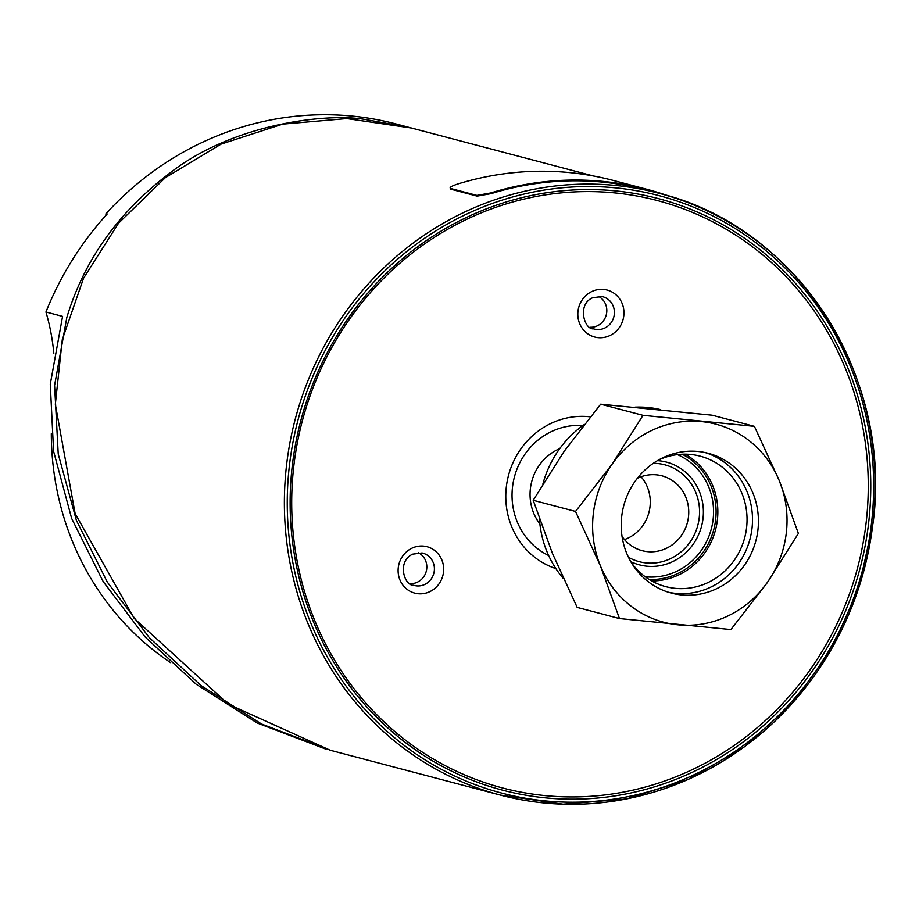 <?xml version="1.0" encoding="UTF-8"?>
<svg xmlns="http://www.w3.org/2000/svg" width="919" height="919" viewBox="0 0 919 919"><rect width="100%" height="100%" fill="white"/><g stroke="black" fill="none" stroke-linecap="round" stroke-linejoin="round"><path stroke-width="1.38" d="M641.06 476.754A38.713 36.599 -75.2 0 1 650.009 506.714A38.713 36.599 -75.2 0 1 624.495 539.591M325.579 749.019L257.171 722.989L196.172 684.218L145.168 637.005L103.146 581.532L71.636 518.408L53.589 451.252L50.281 384.188L62.572 316.377L45.95 311.989A211.761 200.227 -75.2 0 1 53.819 353.275M414.768 593.134A23.997 22.699 104.8 0 0 442.832 575.708A23.997 22.699 104.8 0 0 427.002 546.713A23.997 22.699 -75.2 0 1 442.832 575.708A23.997 22.699 -75.2 0 1 414.768 593.134A23.997 22.699 -75.2 0 1 398.272 567.689A23.997 22.699 -75.2 0 1 427.002 546.713M563.37 578.568A102.411 96.84 -75.2 0 1 539.442 519.028M542.957 483.773A102.411 96.84 -75.2 0 1 583.933 424.773M635.063 407.151A102.411 96.84 -75.2 0 1 660.727 409.644M631.514 562.865A67.478 63.802 104.8 0 0 665.816 586.655A67.478 63.802 104.8 0 0 744.7 537.672A67.478 63.802 104.8 0 0 700.209 456.169A67.478 63.802 104.8 0 0 658.636 459.959M705.264 452.596A72.291 68.351 -75.2 0 1 752.006 528.379A72.291 68.351 -75.2 0 1 668.446 592.261M621.703 516.478A72.291 68.351 -75.2 0 1 708.25 453.308A72.291 68.351 -75.2 0 1 757.934 529.941A72.291 68.351 -75.2 0 1 671.398 593.111A72.291 68.351 -75.2 0 1 621.703 516.478M651.697 580.957A67.478 63.802 104.8 0 0 715.499 529.976A67.478 63.802 104.8 0 0 685.114 454.17M754.407 426.347L779.266 480.66A102.411 96.84 104.8 0 0 701.576 421.591A102.411 96.84 104.8 0 0 612.134 464.141L642.99 415.331L754.407 426.347L712.11 415.193L600.681 404.176L564.071 451.47L533.215 500.281L552.308 553.089L577.166 607.402L619.475 618.556L600.383 565.759L575.524 511.435L612.134 464.141A102.411 96.84 104.8 0 0 600.383 565.759A102.411 96.84 104.8 0 0 678.061 624.828A102.411 96.84 104.8 0 0 767.514 582.278A102.411 96.84 104.8 0 0 779.266 480.66L798.37 533.468L767.514 582.278L730.892 629.572L619.475 618.556M642.99 415.331L600.681 404.176M575.524 511.435L533.215 500.281M657.453 460.649A53.13 50.235 -75.2 0 1 703.024 518.442A53.13 50.235 -75.2 0 1 630.825 561.681M653.271 463.325A50.097 47.363 -75.2 0 1 699.21 517.914A50.097 47.363 -75.2 0 1 628.504 557.293M637.361 478.305A38.713 36.599 -75.2 0 1 661.875 475.812A38.713 36.599 -75.2 0 1 688.48 516.846A38.713 36.599 -75.2 0 1 642.151 550.676A38.713 36.599 -75.2 0 1 622.048 536.42M559.717 448.667A48.202 45.571 104.8 0 0 530.389 488.667A48.202 45.571 104.8 0 0 539.878 523.933M105.811 215.517L106.03 213.645L107.224 213.955A311.185 294.229 104.8 0 0 45.95 311.989M408.312 127.201L395.974 123.939A311.185 294.229 104.8 0 0 106.03 213.645M408.886 127.35L365.291 119.504C327.13 112.704 233.035 123.56 169.9 173.048C118.574 211.852 84.215 259.997 66.823 317.492L54.589 385.383L58.23 454.043L76.392 520.372L107.316 582.106L149.303 637.648L201.135 685.643L261.628 724.046L330.851 750.409M51.315 433.711A280.823 265.522 104.8 0 0 170.681 662.679M411.459 128.028L346.75 118.574L282.707 124.122L221.123 144.099L165.305 177.689L118.528 223.225L83.549 278.239L62.274 339.685L55.335 404.257L75.128 513.595L134.208 618.407L228.36 704.218L330.254 750.249L500.43 795.107L563.037 804.182L626.413 798.967L687.642 779.691L743.885 747.239L792.557 703.138L831.408 649.388L858.656 588.482L873.05 523.233C893.05 375.32 796.463 226.373 659.049 193.289A311.185 294.229 104.8 0 0 286.544 465.198A311.185 294.229 104.8 0 0 500.43 795.107A311.185 294.229 104.8 0 0 872.935 523.187A311.185 294.229 104.8 0 0 659.049 193.289L646.631 190.015A311.185 294.229 104.8 0 0 491.079 193.633L477.11 196.115L450.827 189.188L450.62 188.475C449.046 187.648 451.309 186.189 457.421 184.099A311.943 294.953 104.8 0 1 613.364 180.457L646.815 189.28A311.943 294.953 104.8 0 0 490.872 192.921L476.904 195.402L450.62 188.475L450.827 189.188M668.699 196.011A311.943 294.953 104.8 0 0 646.815 189.28M866.146 522.555A303.729 287.176 -75.2 0 1 545.105 795.613A303.729 287.176 -75.2 0 1 293.816 465.956A303.729 287.176 -75.2 0 1 614.845 192.898A303.729 287.176 -75.2 0 1 866.146 522.555M590.136 327.244A16.324 15.428 104.8 0 0 597.396 325.786A16.324 15.428 104.8 0 0 606.816 311.082A16.324 15.428 104.8 0 0 598.303 296.286M410.138 583.645A16.324 15.428 104.8 0 0 417.398 582.187A16.324 15.428 104.8 0 0 426.818 567.482A16.324 15.428 104.8 0 0 418.306 552.687M590.262 416.835A78.172 73.922 104.8 0 0 550.918 423.441A78.172 73.922 104.8 0 0 505.829 499.201A78.172 73.922 104.8 0 0 555.892 568.608M548.632 555.513A68.305 64.583 -75.2 0 1 512.055 493.675A68.305 64.583 -75.2 0 1 551.48 431.562A68.305 64.583 -75.2 0 1 582.899 425.508M649.182 579.464A66.157 62.549 104.8 0 0 715.637 519.752A66.157 62.549 104.8 0 0 682.185 454.227M677.441 454.618A63.836 60.355 -75.2 0 1 713.11 519.442A63.836 60.355 -75.2 0 1 645.241 576.787M491.079 193.633L490.872 192.921M476.904 195.402L477.11 196.115M868.639 522.877A305.878 289.209 104.8 0 0 466.772 217.309A305.878 289.209 104.8 0 0 405.945 742.954A305.878 289.209 104.8 0 0 868.639 522.877M289.405 465.6A308.91 292.081 -75.2 0 1 615.914 187.89A308.91 292.081 -75.2 0 1 871.511 523.164A308.91 292.081 -75.2 0 1 544.99 800.874A308.91 292.081 -75.2 0 1 289.405 465.6M604.759 328.049A16.714 15.807 -75.2 0 1 596.626 329.496A16.714 15.807 -75.2 0 1 593.513 328.841C584.392 329.921 576.753 304.384 592.721 297.722L602.025 296.55A16.714 15.807 -75.2 0 1 614.34 310.944A16.714 15.807 -75.2 0 1 604.759 328.049M424.75 584.45A16.714 15.807 -75.2 0 1 413.516 585.254C404.371 585.897 396.583 561.532 412.723 554.134L422.016 552.962A16.714 15.807 -75.2 0 1 434.342 567.345A16.714 15.807 -75.2 0 1 424.75 584.45M609.929 335.538A24.308 22.986 104.8 0 0 622.117 303.419A24.308 22.986 104.8 0 0 591.859 291.507A24.308 22.986 104.8 0 0 579.659 323.614A24.308 22.986 104.8 0 0 609.929 335.538M410.092 127.661L593.295 175.954"/></g></svg>
